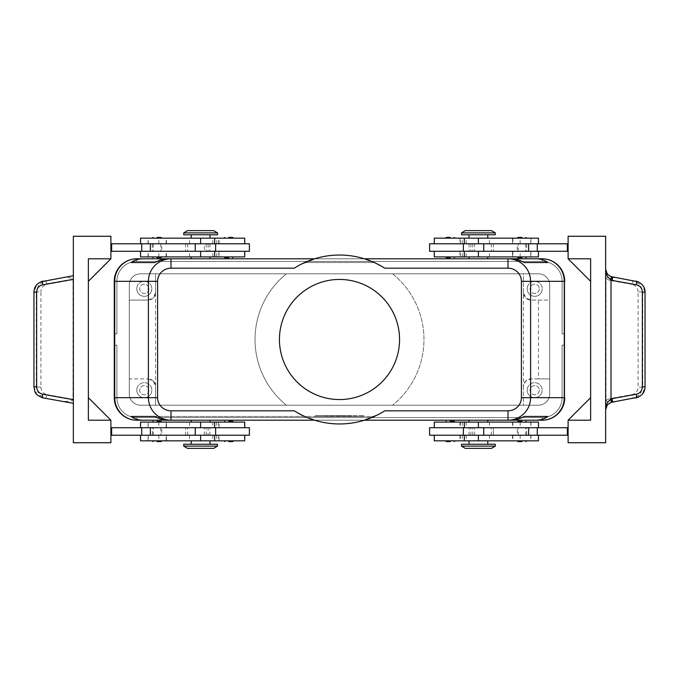 <?xml version="1.0" encoding="UTF-8"?>
<svg xmlns="http://www.w3.org/2000/svg" width="679" height="679" viewBox="0 0 679 679"><rect width="100%" height="100%" fill="white"/><g stroke="black" fill="none" stroke-linecap="round" stroke-linejoin="round"><path stroke-width="0.51" stroke-dasharray="3.4 2.55" d="M157.061 256.917L152.368 256.917L157.061 256.917M157.061 238.151L152.368 238.151L157.061 238.151M228.764 256.917L233.457 256.917L228.764 256.917M228.764 238.151L233.457 238.151L228.764 238.151M249.405 243.778L208.113 243.778L208.113 251.281L215.625 251.281L185.596 251.281L249.405 251.281M244.72 256.917L191.223 256.917L218.672 256.917L218.901 251.281L208.113 251.281M140.545 238.151L244.72 238.151M212.968 243.778L140.545 243.778L212.968 243.778M218.672 256.917L140.545 256.917M208.113 243.778L185.596 243.778L206.238 243.778L204.362 243.778L204.362 251.281L148.056 251.281L214.683 251.281L110.889 251.281L110.889 243.778L110.889 251.281M217.501 234.764L183.72 234.764M161.033 422.083L157.061 422.083L161.033 422.083M157.061 421.336L160.405 421.336M157.061 441.605L160.405 441.605M161.033 440.849L157.061 440.849L161.033 440.849M232.736 422.083L228.764 422.083L232.736 422.083M228.764 421.336L232.099 421.336M228.764 441.605L232.099 441.605M232.736 440.849L228.764 440.849L232.736 440.849M110.889 435.222L111.645 435.222L111.645 427.719L111.645 435.222L244.72 435.222L208.113 435.222L208.113 427.719L215.625 427.719L140.545 427.719L244.72 427.719L110.889 427.719L110.889 435.222L110.889 427.719M208.113 435.222L249.405 435.222M140.545 440.849L244.72 440.849M214.683 440.849L148.056 440.849L214.683 440.849M189.568 435.222L148.056 435.222L189.568 435.222L189.568 440.849M244.72 422.083L140.545 422.083M217.501 444.236L183.72 444.236M469.011 258.792L136.793 258.792A22.526 22.526 0 0 0 120.87 265.387A22.526 22.526 0 0 1 136.793 258.792A22.526 22.526 0 0 0 120.87 265.387A22.526 22.526 0 0 1 136.793 258.792A22.526 22.526 0 0 0 120.87 265.387A22.526 22.526 0 0 1 136.793 258.792A22.526 22.526 0 0 0 120.87 265.387A22.526 22.526 0 0 1 136.793 258.792A22.526 22.526 0 0 0 120.87 265.387A22.526 22.526 0 0 1 136.793 258.792A22.526 22.526 0 0 0 114.267 281.31A22.526 22.526 0 0 1 120.87 265.387A22.526 22.526 0 0 0 114.267 281.318L114.267 397.682A22.526 22.526 0 0 0 136.793 420.208A22.526 22.526 0 0 1 120.87 413.613A22.526 22.526 0 0 0 136.793 420.208L542.207 420.208A22.526 22.526 0 0 0 564.733 397.69L564.733 345.127L562.102 345.127L562.102 397.682A19.895 19.895 0 0 1 542.207 417.577A19.895 19.895 0 0 0 562.102 397.682A19.895 19.895 0 0 1 542.207 417.577A19.895 19.895 0 0 0 562.102 397.682A19.895 19.895 0 0 1 542.207 417.577A19.895 19.895 0 0 0 562.102 397.682A19.895 19.895 0 0 1 556.271 411.754A19.895 19.895 0 0 0 562.102 397.682A19.895 19.895 0 0 1 542.207 417.577L136.793 417.577A19.895 19.895 0 0 1 122.729 411.754A19.895 19.895 0 0 0 136.793 417.577L542.207 417.577A19.895 19.895 0 0 0 562.102 397.682L562.102 345.127L564.733 345.127L564.733 397.682A22.526 22.526 0 0 1 542.207 420.208A22.526 22.526 0 0 0 558.13 413.613A22.526 22.526 0 0 1 542.207 420.208A22.526 22.526 0 0 0 558.13 413.613A22.526 22.526 0 0 1 542.207 420.208A22.526 22.526 0 0 0 558.13 413.613A22.526 22.526 0 0 1 542.207 420.208A22.526 22.526 0 0 0 558.13 413.613A22.526 22.526 0 0 1 542.207 420.208A22.526 22.526 0 0 0 564.733 397.682A22.526 22.526 0 0 1 558.13 413.613A22.526 22.526 0 0 0 564.733 397.682A22.526 22.526 0 0 1 558.13 413.613A22.526 22.526 0 0 0 564.733 397.682A22.526 22.526 0 0 1 558.13 413.613A22.526 22.526 0 0 0 564.733 397.682A22.526 22.526 0 0 1 558.13 413.613A22.526 22.526 0 0 0 564.733 397.682L564.733 281.318A22.526 22.526 0 0 0 542.207 258.792A22.526 22.526 0 0 1 558.13 265.387A22.526 22.526 0 0 0 542.207 258.792A22.526 22.526 0 0 1 558.13 265.387A22.526 22.526 0 0 0 542.207 258.792A22.526 22.526 0 0 1 558.13 265.387A22.526 22.526 0 0 0 542.207 258.792A22.526 22.526 0 0 1 558.13 265.387A22.526 22.526 0 0 0 542.207 258.792A22.526 22.526 0 0 1 558.13 265.387A22.526 22.526 0 0 0 542.207 258.792L487.777 258.792M122.729 411.754A19.895 19.895 0 0 1 116.898 397.682L116.898 345.127L114.267 345.127L114.267 397.682A22.526 22.526 0 0 0 136.793 420.208A22.526 22.526 0 0 1 120.87 413.613A22.526 22.526 0 0 0 136.793 420.208A22.526 22.526 0 0 1 120.87 413.613A22.526 22.526 0 0 0 136.793 420.208A22.526 22.526 0 0 1 120.87 413.613A22.526 22.526 0 0 0 136.793 420.208A22.526 22.526 0 0 1 114.267 397.682A22.526 22.526 0 0 0 120.87 413.613A22.526 22.526 0 0 1 114.267 397.682A22.526 22.526 0 0 0 120.87 413.613A22.526 22.526 0 0 1 114.267 397.682A22.526 22.526 0 0 0 120.87 413.613A22.526 22.526 0 0 1 114.267 397.682A22.526 22.526 0 0 0 120.87 413.613A22.526 22.526 0 0 1 114.267 397.682A22.526 22.526 0 0 0 136.793 420.208L542.207 420.208A22.526 22.526 0 0 0 564.733 397.682L564.733 281.31A22.526 22.526 0 0 0 558.13 265.387A22.526 22.526 0 0 1 564.733 281.318A22.526 22.526 0 0 0 558.13 265.387A22.526 22.526 0 0 1 564.733 281.318A22.526 22.526 0 0 0 558.13 265.387A22.526 22.526 0 0 1 564.733 281.318A22.526 22.526 0 0 0 558.13 265.387A22.526 22.526 0 0 1 564.733 281.318A22.526 22.526 0 0 0 558.13 265.387A22.526 22.526 0 0 1 564.733 281.318A22.526 22.526 0 0 0 542.207 258.792L136.793 258.792A22.526 22.526 0 0 0 114.267 281.318A22.526 22.526 0 0 1 120.87 265.387A22.526 22.526 0 0 0 114.267 281.318A22.526 22.526 0 0 1 120.87 265.387A22.526 22.526 0 0 0 114.267 281.318A22.526 22.526 0 0 1 120.87 265.387A22.526 22.526 0 0 0 114.267 281.318A22.526 22.526 0 0 1 120.87 265.387A22.526 22.526 0 0 0 114.267 281.318L114.267 397.69L114.267 345.127L114.267 397.682L114.267 345.127L114.267 397.682L114.267 345.127L114.267 397.682L114.267 345.127L114.267 397.682L114.267 345.127L116.898 345.127L116.898 397.682A19.895 19.895 0 0 0 136.793 417.577A19.895 19.895 0 0 1 116.898 397.682L116.898 345.127L114.267 345.127L116.898 345.127L116.898 397.682A19.895 19.895 0 0 0 136.793 417.577L542.207 417.577L136.793 417.577A19.895 19.895 0 0 1 116.898 397.682L116.898 345.127L114.267 345.127L116.898 345.127L116.898 397.682A19.895 19.895 0 0 0 136.793 417.577L542.207 417.577L136.793 417.577A19.895 19.895 0 0 1 116.898 397.682L116.898 345.127L114.267 345.127L116.898 345.127L116.898 397.682A19.895 19.895 0 0 0 136.793 417.577L542.207 417.577L136.793 417.577A19.895 19.895 0 0 1 116.898 397.682L116.898 345.127L114.267 345.127L116.898 345.127L116.898 397.682A19.895 19.895 0 0 0 122.729 411.754M556.271 411.754A19.895 19.895 0 0 1 542.207 417.577L136.793 417.577L542.207 417.577A19.895 19.895 0 0 0 556.271 411.754M116.898 281.318A19.895 19.895 0 0 1 122.729 267.246A19.895 19.895 0 0 0 116.898 281.318A19.895 19.895 0 0 1 136.793 261.423A19.895 19.895 0 0 0 116.898 281.318A19.895 19.895 0 0 1 136.793 261.423A19.895 19.895 0 0 0 116.898 281.318A19.895 19.895 0 0 1 136.793 261.423A19.895 19.895 0 0 0 116.898 281.318A19.895 19.895 0 0 1 136.793 261.423A19.895 19.895 0 0 0 116.898 281.318L116.898 333.873L114.267 333.873L114.267 281.318L114.267 333.873L114.267 281.318L114.267 333.873L114.267 281.318L114.267 333.873L114.267 281.318L114.267 333.873L114.267 281.318L114.267 333.873L116.898 333.873L116.898 281.318L116.898 333.873L114.267 333.873L116.898 333.873L116.898 281.318L116.898 333.873L114.267 333.873L116.898 333.873L116.898 281.318L116.898 333.873L114.267 333.873L116.898 333.873L116.898 281.318L116.898 333.873L114.267 333.873L116.898 333.873L116.898 281.318L114.267 281.318L116.898 281.318M542.207 258.792L542.207 261.423A19.895 19.895 0 0 1 556.271 267.246A19.895 19.895 0 0 0 542.207 261.423A19.895 19.895 0 0 1 562.102 281.318A19.895 19.895 0 0 0 542.207 261.423A19.895 19.895 0 0 1 562.102 281.318A19.895 19.895 0 0 0 542.207 261.423A19.895 19.895 0 0 1 562.102 281.318A19.895 19.895 0 0 0 542.207 261.423A19.895 19.895 0 0 1 562.102 281.318A19.895 19.895 0 0 0 542.207 261.423L136.793 261.423A19.895 19.895 0 0 0 122.729 267.246A19.895 19.895 0 0 1 136.793 261.423L542.207 261.423L136.793 261.423L542.207 261.423L136.793 261.423L542.207 261.423L136.793 261.423L542.207 261.423L136.793 261.423L542.207 261.423L542.207 258.792L136.793 258.792L542.207 258.792L136.793 258.792L542.207 258.792L136.793 258.792L542.207 258.792L136.793 258.792L542.207 258.792L542.207 261.423L542.207 258.792L136.793 258.792L136.793 261.423L136.793 258.792M562.102 281.318A19.895 19.895 0 0 0 556.271 267.246A19.895 19.895 0 0 1 562.102 281.318L562.102 333.873L562.102 281.318L562.102 333.873L564.733 333.873L562.102 333.873L562.102 281.318L562.102 333.873L564.733 333.873L564.733 281.318L564.733 333.873L562.102 333.873L562.102 281.318L562.102 333.873L564.733 333.873L564.733 281.318L564.733 333.873L562.102 333.873L562.102 281.318L562.102 333.873L564.733 333.873L564.733 281.318L564.733 333.873L562.102 333.873L562.102 281.318L564.733 281.318L564.733 333.873L564.733 281.318L564.733 333.873L564.733 281.318L562.102 281.318M461.499 446.111L495.28 446.111M465.251 448.361L491.528 448.361M461.499 444.236L495.28 444.236M434.28 422.083L538.455 422.083M217.501 446.111L183.72 446.111M213.749 448.361L187.472 448.361M461.499 232.889L495.28 232.889M465.251 230.639L491.528 230.639M461.499 234.764L495.28 234.764M434.28 256.917L538.455 256.917M217.501 232.889L183.72 232.889M213.749 230.639L187.472 230.639M538.455 378.916L530.944 378.916L525.639 381.114A7.511 7.511 0 0 0 523.441 386.419L523.441 273.807L538.455 273.807A11.263 11.263 0 0 1 549.718 285.07L549.718 393.93A11.263 11.263 0 0 1 538.455 405.193L140.545 405.193A11.263 11.263 0 0 1 129.282 393.93L129.282 285.07A11.263 11.263 0 0 1 140.545 273.807L538.455 273.807A11.263 11.263 0 0 1 549.71 285.07L549.71 393.93A11.263 11.263 0 0 1 538.447 405.185L140.553 405.185A11.263 11.263 0 0 1 129.29 393.93L129.29 285.07A11.263 11.263 0 0 1 140.553 273.815L538.447 273.815L140.553 273.815A11.263 11.263 0 0 0 129.29 285.07L129.29 393.93A11.263 11.263 0 0 0 140.553 405.185L538.447 405.185A11.263 11.263 0 0 0 549.71 393.93L549.71 285.07A11.263 11.263 0 0 0 538.447 273.815A11.263 11.263 0 0 1 549.718 285.07L549.718 300.084L530.944 300.084A7.511 7.511 0 0 1 525.639 297.886L530.944 300.084L549.718 300.084L549.718 393.93A11.263 11.263 0 0 1 538.455 405.193L523.441 405.193L523.441 386.419L525.639 381.114A7.511 7.511 0 0 1 530.944 378.916L549.718 378.916L538.455 378.916L538.455 300.084M153.361 381.114A7.511 7.511 0 0 0 148.056 378.916L153.361 381.114L155.559 386.419L155.559 405.193L140.545 405.193A11.263 11.263 0 0 1 129.282 393.93L129.282 378.916L148.056 378.916L129.282 378.916L129.282 285.07A11.263 11.263 0 0 1 140.545 273.807L155.559 273.807L155.559 386.419A7.511 7.511 0 0 0 153.361 381.114M148.056 300.084L153.361 297.886A7.511 7.511 0 0 0 155.559 292.581L153.361 297.886A7.511 7.511 0 0 1 148.056 300.084L129.282 300.084L148.056 300.084M539.313 390.179A4.617 4.617 0 0 1 534.696 394.796A4.617 4.617 0 0 1 530.087 390.179A4.617 4.617 0 0 1 534.696 385.562A4.617 4.617 0 0 1 539.313 390.179A4.617 4.617 0 0 1 534.696 394.796A4.617 4.617 0 0 1 530.087 390.179A4.617 4.617 0 0 1 534.696 385.562A4.617 4.617 0 0 1 539.313 390.179M527.193 390.179A7.511 7.511 0 0 0 534.696 397.682A7.511 7.511 0 0 0 542.207 390.179A7.511 7.511 0 0 1 534.696 397.682A7.511 7.511 0 0 1 527.193 390.179A7.511 7.511 0 0 1 534.696 382.667A7.511 7.511 0 0 1 542.207 390.179A7.511 7.511 0 0 0 534.696 382.667A7.511 7.511 0 0 0 527.193 390.179M148.913 288.821A4.617 4.617 0 0 1 144.304 293.438A4.617 4.617 0 0 1 139.687 288.821A4.617 4.617 0 0 1 144.304 284.204A4.617 4.617 0 0 1 148.913 288.821A4.617 4.617 0 0 1 144.304 293.438A4.617 4.617 0 0 1 139.687 288.821A4.617 4.617 0 0 1 144.304 284.204A4.617 4.617 0 0 1 148.913 288.821M136.793 288.821A7.511 7.511 0 0 0 144.304 296.333A7.511 7.511 0 0 0 151.807 288.821A7.511 7.511 0 0 1 144.304 296.333A7.511 7.511 0 0 1 136.793 288.821A7.511 7.511 0 0 1 144.304 281.318A7.511 7.511 0 0 1 151.807 288.821A7.511 7.511 0 0 0 144.304 281.318A7.511 7.511 0 0 0 136.793 288.821M539.313 288.821A4.617 4.617 0 0 1 534.696 293.438A4.617 4.617 0 0 1 530.087 288.821A4.617 4.617 0 0 1 534.696 284.204A4.617 4.617 0 0 1 539.313 288.821A4.617 4.617 0 0 1 534.696 293.438A4.617 4.617 0 0 1 530.087 288.821A4.617 4.617 0 0 1 534.696 284.204A4.617 4.617 0 0 1 539.313 288.821M527.193 288.821A7.511 7.511 0 0 0 534.696 296.333A7.511 7.511 0 0 0 542.207 288.821A7.511 7.511 0 0 1 534.696 296.333A7.511 7.511 0 0 1 527.193 288.821A7.511 7.511 0 0 1 534.696 281.318A7.511 7.511 0 0 1 542.207 288.821A7.511 7.511 0 0 0 534.696 281.318A7.511 7.511 0 0 0 527.193 288.821M148.913 390.179A4.617 4.617 0 0 1 144.304 394.796A4.617 4.617 0 0 1 139.687 390.179A4.617 4.617 0 0 1 144.304 385.562A4.617 4.617 0 0 1 148.913 390.179A4.617 4.617 0 0 1 144.304 394.796A4.617 4.617 0 0 1 139.687 390.179A4.617 4.617 0 0 1 144.304 385.562A4.617 4.617 0 0 1 148.913 390.179M136.793 390.179A7.511 7.511 0 0 0 144.304 397.682A7.511 7.511 0 0 0 151.807 390.179A7.511 7.511 0 0 1 144.304 397.682A7.511 7.511 0 0 1 136.793 390.179A7.511 7.511 0 0 1 144.304 382.667A7.511 7.511 0 0 1 151.807 390.179A7.511 7.511 0 0 0 144.304 382.667A7.511 7.511 0 0 0 136.793 390.179M538.455 440.849L434.28 440.849M429.595 435.222L493.404 435.222L493.404 427.719L568.111 427.719L568.111 435.222L568.111 427.719M434.45 427.719L466.193 427.719L434.45 427.719L434.45 422.083M467.356 435.222L530.944 435.222L467.356 435.222M470.886 435.222L470.886 427.719L493.404 427.719L493.404 435.222L434.28 435.222L568.111 435.222M429.595 427.719L470.886 427.719M450.236 440.849L454.93 440.849L450.236 440.849M450.236 422.083L454.93 422.083L450.236 422.083M521.939 440.849L517.245 440.849L521.939 440.849M521.939 422.083L517.245 422.083L521.939 422.083M538.455 238.151L434.28 238.151M467.356 251.281L530.944 251.281L467.356 251.281M429.595 243.778L538.455 243.778L474.638 243.778L474.638 251.281L568.111 251.281L568.111 243.778L568.111 251.281M470.886 243.778L470.886 251.281L463.375 251.281L493.404 251.281L474.638 251.281M450.236 237.395L446.901 237.395M446.264 238.151L450.236 238.151L446.264 238.151M446.264 256.917L450.236 256.917L446.264 256.917M450.236 257.664L446.901 257.664M521.939 237.395L518.595 237.395M517.967 238.151L521.939 238.151L517.967 238.151M517.967 256.917L521.939 256.917L517.967 256.917M521.939 257.664L518.595 257.664M605.643 269.393A7.511 7.511 0 0 0 611.838 276.786L619.859 278.212A13.393 3.751 -169.9 0 0 610.99 277.584C607.968 277.304 606.305 277.728 605.999 278.865L605.999 400.135C606.364 401.281 608.028 401.705 610.99 401.416A13.393 3.751 169.9 0 0 619.859 400.788L611.838 402.214A7.511 7.511 0 0 0 605.643 409.607L605.643 442.733L568.111 442.733L568.111 420.208L590.628 420.208L590.628 258.792L568.111 258.792L568.111 236.267L605.643 236.267L605.643 409.607M42.989 281.089L73.357 275.682L73.357 403.318L45.154 398.301L38.754 394.465L36.242 387.2L36.242 291.8L40.91 291.8L40.91 387.2L34.103 386.818L36.615 394.083L42.276 397.758M40.91 387.2C41.19 391.18 43.184 393.65 46.893 394.609A3.751 1.052 -79.9 0 1 46.13 397.291A3.751 1.052 -79.9 0 1 45.17 398.301L43.006 397.919M619.859 278.212L633.846 280.699L640.246 284.535L642.758 291.8L642.758 387.2L638.09 387.2L638.09 291.8L645.05 292.182M638.09 291.8C637.81 287.82 635.816 285.35 632.107 284.391A3.751 1.052 100.1 0 1 632.87 281.709A3.751 1.052 100.1 0 1 633.83 280.699L636.011 281.089M645.05 386.818L644.897 292.182L642.385 284.917L638.583 281.912M638.583 397.088L642.385 394.083L644.897 386.818L642.758 387.2L640.246 394.465L633.846 398.301L619.859 400.788M636.011 397.911L633.83 398.301A3.751 1.052 79.9 0 1 632.87 397.291A3.751 1.052 79.9 0 1 632.107 394.609C635.816 393.65 637.81 391.18 638.09 387.2M632.107 284.391L610.115 280.478A3.751 1.052 100.1 0 1 610.888 277.804A3.751 1.052 100.1 0 1 610.99 277.584M610.99 401.416A3.751 1.052 79.9 0 1 610.888 401.196A3.751 1.052 79.9 0 1 610.115 398.522L632.107 394.609M40.417 281.912L36.615 284.917L34.103 292.182L33.95 386.818M33.95 292.182L36.242 291.8L38.754 284.535L45.17 280.699A3.751 1.052 -100.1 0 1 46.13 281.709A3.751 1.052 -100.1 0 1 46.893 284.391C43.184 285.35 41.19 287.82 40.91 291.8M59.141 400.788A13.393 3.751 10.1 0 0 68.902 401.34A13.393 3.751 10.1 0 0 73.001 399.252L73.001 279.748A13.393 3.751 -10.1 0 0 68.902 277.66A13.393 3.751 -10.1 0 0 59.141 278.212M155.559 292.581L155.559 273.807L286.411 273.807A84.459 84.459 0 0 0 286.411 405.193L392.589 405.193A84.459 84.459 0 0 0 392.589 273.807L286.411 273.807A84.459 84.459 0 0 0 286.411 405.193L155.559 405.193L155.559 386.419M523.441 386.419L523.441 405.193L392.589 405.193A84.459 84.459 0 0 0 392.589 273.807L523.441 273.807L523.441 292.581L525.639 297.886A7.511 7.511 0 0 1 523.441 292.581M279.442 339.5A60.058 60.058 0 0 0 339.5 399.558A60.058 60.058 0 0 0 399.558 339.5A60.058 60.058 0 0 0 339.5 279.442A60.058 60.058 0 0 0 279.442 339.5M487.777 420.208L469.011 420.208M364.385 420.208L314.615 420.208M209.989 420.208L191.223 420.208M191.223 258.792L209.989 258.792M314.615 258.792L364.385 258.792M136.793 420.208L542.207 420.208L136.793 420.208L542.207 420.208L136.793 420.208L542.207 420.208L136.793 420.208L542.207 420.208L136.793 420.208L136.793 417.577L136.793 420.208L136.793 417.577L136.793 420.208L136.793 417.577L136.793 420.208L136.793 417.577L136.793 420.208L136.793 417.577L136.793 420.208L542.207 420.208L542.207 417.577L542.207 420.208M510.684 420.208L364.402 420.208L374.316 416.456L304.684 416.456A84.459 84.459 0 0 0 374.316 416.456L154.846 416.456L304.684 416.456L314.598 420.208L168.316 420.208M384.738 410.82L377.168 415.098M307.001 417.458L294.262 410.82M168.316 258.792L314.598 258.792L304.684 262.544L374.316 262.544L364.402 258.792L510.684 258.792M294.262 268.18L301.832 263.902M371.999 261.542L384.738 268.18M374.316 262.544A84.459 84.459 0 0 0 304.684 262.544L374.316 262.544M110.889 258.792L88.372 258.792L110.889 258.792L88.372 258.792L88.372 281.318L88.372 258.792L88.372 281.318L110.889 258.792L88.372 258.792L88.372 281.318L88.372 258.792L110.889 258.792L88.372 281.318L110.889 258.792L110.889 236.267L73.357 236.267L73.357 275.682M110.889 420.208L88.372 420.208L110.889 420.208L88.372 420.208L110.889 420.208L88.372 397.682L88.372 420.208L110.889 420.208L88.372 397.682L88.372 420.208L88.372 397.682L88.372 420.208L88.372 397.682L110.889 420.208L110.889 442.733L73.357 442.733L73.357 403.318M204.362 243.778L111.645 243.778L111.645 251.281L111.645 243.778L110.889 243.778M590.628 281.318L568.111 258.792L590.628 258.792L590.628 281.318L590.628 258.792L568.111 258.792L590.628 281.318L590.628 258.792L590.628 281.318L568.111 258.792L590.628 258.792L568.111 258.792M590.628 420.208L590.628 397.682L590.628 420.208L590.628 397.682L590.628 420.208L568.111 420.208L590.628 397.682L568.111 420.208L590.628 420.208M590.628 397.682L568.111 420.208M474.638 243.778L568.111 243.778M567.355 243.778L567.355 251.281M567.355 435.222L567.355 427.719M521.939 256.917L526.632 256.917L521.939 256.917M521.939 238.151L526.632 238.151L521.939 238.151M450.236 256.917L454.93 256.917L450.236 256.917M450.236 238.151L454.93 238.151L450.236 238.151M493.404 243.778L493.404 251.281L493.404 243.778M472.762 243.778L472.762 251.281M429.595 251.281L470.886 251.281M478.389 238.151L469.011 238.151L478.389 238.151L478.389 243.778L478.389 238.151M469.011 256.917L478.389 256.917L469.011 256.917M521.939 421.336L518.595 421.336M450.236 441.605L446.901 441.605M472.762 435.222L472.762 427.719M474.638 435.222L474.638 427.719M478.389 440.849L487.777 440.849L478.389 440.849L478.389 435.222L478.389 440.849M478.389 422.083L487.777 422.083L478.389 422.083L478.389 427.719L478.389 422.083M200.611 234.764L191.223 234.764L200.611 234.764M200.611 444.236L209.989 444.236L200.611 444.236M507.994 258.792L171.006 258.792L507.994 258.792M564.733 345.127L564.733 397.682L564.733 345.127L564.733 397.682L564.733 345.127L564.733 397.682L564.733 345.127L564.733 397.682L564.733 345.127L562.102 345.127L564.733 345.127L562.102 345.127L562.102 397.682L562.102 345.127L564.733 345.127L562.102 345.127L562.102 397.682L562.102 345.127L564.733 345.127L562.102 345.127L562.102 397.682L562.102 345.127L564.733 345.127M564.733 333.873L562.102 333.873L564.733 333.873M171.006 420.208L507.994 420.208L171.006 420.208M562.102 345.127L562.102 397.682L562.102 345.127M350.763 415.701L347.945 415.701L350.763 415.701L350.763 416.456L351.697 416.456L347.945 416.456L347.945 415.701L350.296 415.701L347.945 415.701L347.945 416.456L351.697 416.456L346.069 416.456L346.069 415.701L351.697 415.701L346.069 415.701L346.069 416.456L351.697 416.456L347.945 416.456L350.763 416.456L350.763 415.701M347.945 416.456L347.945 415.701L347.945 416.456M329.179 416.456L329.179 415.701L327.303 415.701L329.179 415.701L329.179 416.456L327.303 416.456L327.303 415.701L327.303 416.456L329.179 416.456M316.974 416.456L363.902 416.456L316.974 415.701L363.902 415.701L315.098 415.701L344.194 415.701L334.806 415.701L339.5 415.701L339.5 416.456L316.974 416.456L316.974 415.701M362.026 416.456L362.026 415.701M363.902 416.456L363.902 415.701M315.098 416.456L339.5 416.456L339.5 415.701L339.5 416.456L315.098 416.456L315.098 415.701M332.931 416.456L340.442 416.456L331.055 416.456L331.055 415.701L340.442 415.701L331.055 415.701L331.055 416.456L332.931 416.456L332.931 415.701L332.931 416.456M344.194 416.456L344.194 415.701L344.194 416.456L342.318 416.456L342.318 415.701L342.318 416.456L339.5 416.456L339.5 415.701L339.5 416.456L336.682 416.456L336.682 415.701L336.682 416.456L334.806 416.456L334.806 415.701L334.806 416.456L344.194 416.456M157.061 422.083L152.368 422.083L157.061 422.083M228.764 422.083L224.07 422.083L228.764 422.083M157.061 440.849L152.368 440.849L157.061 440.849M228.764 440.849L224.07 440.849L228.764 440.849M249.405 427.719L208.113 427.719M111.645 435.222L111.645 427.719M204.362 435.222L204.362 427.719M206.238 435.222L206.238 427.719M185.596 435.222L185.596 427.719L185.596 435.222M204.362 251.281L218.672 251.281M111.645 243.778L111.645 251.281M206.238 243.778L206.238 251.281M185.596 243.778L185.596 251.281L185.596 243.778M228.764 237.395L232.099 237.395M157.061 237.395L160.405 237.395M157.061 257.664L160.405 257.664M152.368 243.778L161.755 243.778L161.755 251.281L152.368 251.281L152.368 243.778L161.755 243.778M160.813 243.778L153.31 243.778L160.813 243.778M160.813 251.281L153.31 251.281L160.813 251.281M152.368 251.281L161.755 251.281M526.632 243.778L517.245 243.778L517.245 251.281L526.632 251.281L526.632 243.778L517.245 243.778M518.756 243.778L525.69 243.778L518.756 243.778M525.113 251.281L518.187 251.281L525.113 251.281M526.632 251.281L517.245 251.281M152.368 435.222L161.755 435.222L161.755 427.719L152.368 427.719L152.368 435.222L161.755 435.222M160.244 435.222L153.31 435.222L160.244 435.222M153.887 427.719L160.813 427.719L153.887 427.719M152.368 427.719L161.755 427.719M526.632 435.222L517.245 435.222L517.245 427.719L526.632 427.719L526.632 435.222L517.245 435.222M518.187 435.222L525.69 435.222L518.187 435.222M518.187 427.719L525.69 427.719L518.187 427.719M526.632 427.719L517.245 427.719M216.72 243.778L216.72 238.151M244.55 256.917L244.55 251.281M189.568 256.917L189.568 251.281M244.55 435.222L244.55 440.849M216.72 422.083L216.72 427.719M562.102 397.682L564.733 397.682L562.102 397.682M114.267 397.682L116.898 397.682L114.267 397.682M489.432 422.083L489.432 427.719M462.28 435.222L462.28 440.849M462.28 256.917L462.28 251.281M489.432 243.778L489.432 238.151M434.45 243.778L434.45 238.151M46.893 394.609L73.001 399.252M73.001 279.748L46.893 284.391M605.999 400.135L610.115 398.522M610.115 280.478L605.999 278.865M469.062 243.778L469.062 251.281M491.273 243.778L491.273 251.281M484.025 243.778L484.025 251.281M462.28 243.778L462.28 238.151M460.328 243.778L460.328 238.151M530.766 243.778L530.766 238.151M520.165 243.778L520.165 238.151M512.687 243.778L512.687 238.151M478.389 256.917L478.389 251.281L478.389 256.917M434.45 256.917L434.45 251.281M460.328 256.917L460.328 251.281M530.766 256.917L530.766 251.281M520.165 256.917L520.165 251.281M512.687 256.917L512.687 251.281M489.432 256.917L489.432 251.281M491.273 435.222L491.273 427.719M469.062 435.222L469.062 427.719M484.025 435.222L484.025 427.719M434.45 435.222L434.45 440.849M460.328 435.222L460.328 440.849M530.766 435.222L530.766 440.849M520.165 435.222L520.165 440.849M512.687 435.222L512.687 440.849M489.432 435.222L489.432 440.849M462.28 422.083L462.28 427.719M460.328 422.083L460.328 427.719M530.766 422.083L530.766 427.719M520.165 422.083L520.165 427.719M512.687 422.083L512.687 427.719M350.296 416.456L350.296 415.701L350.296 416.456M351.23 416.456L351.23 415.701L351.23 416.456M347.478 416.456L347.478 415.701L347.478 416.456M339.967 416.456L339.967 415.701M339.033 416.456L339.033 415.701M331.522 416.456L331.522 415.701M342.505 416.456L342.505 415.701M336.495 416.456L336.495 415.701M200.611 422.083L200.611 427.719L200.611 422.083M189.568 422.083L189.568 427.719M166.313 422.083L166.313 427.719M158.835 422.083L158.835 427.719M148.234 422.083L148.234 427.719M218.672 422.083L218.672 427.719M244.55 422.083L244.55 427.719M200.611 435.222L200.611 440.849L200.611 435.222M166.313 435.222L166.313 440.849M158.835 435.222L158.835 440.849M148.234 435.222L148.234 440.849M218.672 435.222L218.672 440.849M216.72 435.222L216.72 440.849M209.938 435.222L209.938 427.719M194.975 435.222L194.975 427.719M187.727 435.222L187.727 427.719M200.611 256.917L200.611 251.281L200.611 256.917M166.313 256.917L166.313 251.281M158.835 256.917L158.835 251.281M148.234 256.917L148.234 251.281M216.72 256.917L216.72 251.281M200.611 243.778L200.611 238.151L200.611 243.778M189.568 243.778L189.568 238.151M166.313 243.778L166.313 238.151M158.835 243.778L158.835 238.151M148.234 243.778L148.234 238.151M218.672 243.778L218.672 238.151M244.55 243.778L244.55 238.151M209.938 243.778L209.938 251.281M194.975 243.778L194.975 251.281M187.727 243.778L187.727 251.281M212.807 243.778L212.807 238.151M212.807 422.083L212.807 427.719M466.193 435.222L466.193 440.849M466.193 256.917L466.193 251.281M466.193 243.778L466.193 238.151M459.972 238.151L459.972 243.778M530.944 238.151L530.944 243.778M512.552 238.151L512.552 243.778M512.866 238.151L512.866 243.778M459.972 251.281L459.972 256.917M530.944 251.281L530.944 256.917M512.552 251.281L512.552 256.917M512.866 251.281L512.866 256.917M459.972 435.222L459.972 440.849M530.944 435.222L530.944 440.849M512.552 435.222L512.552 440.849M512.866 435.222L512.866 440.849M466.193 422.083L466.193 427.719M459.972 422.083L459.972 427.719M530.944 422.083L530.944 427.719M512.552 422.083L512.552 427.719M512.866 422.083L512.866 427.719M351.697 416.456L351.697 415.701M340.442 416.456L340.442 415.701M166.134 427.719L166.134 422.083M166.448 427.719L166.448 422.083M148.056 427.719L148.056 422.083M219.028 427.719L219.028 422.083M166.134 440.849L166.134 435.222M166.448 440.849L166.448 435.222M148.056 440.849L148.056 435.222M219.028 440.849L219.028 435.222M212.807 435.222L212.807 440.849M166.134 256.917L166.134 251.281M166.448 256.917L166.448 251.281M148.056 256.917L148.056 251.281M219.028 256.917L219.028 251.281M212.807 256.917L212.807 251.281M166.134 243.778L166.134 238.151M166.448 243.778L166.448 238.151M148.056 243.778L148.056 238.151M219.028 243.778L219.028 238.151M160.821 243.778L160.821 251.281M153.31 243.778L153.31 251.281M525.69 243.778L525.69 251.281M518.179 251.281L518.179 243.778M153.31 435.222L153.31 427.719M160.821 427.719L160.821 435.222M518.179 435.222L518.179 427.719M525.69 435.222L525.69 427.719"/><path stroke-width="1.02" d="M157.061 257.664L160.405 257.664M157.061 237.395L160.405 237.395M228.764 257.664L224.817 257.664L228.764 257.664M228.764 237.395L232.099 237.395M249.405 251.281L249.405 243.778L215.625 243.778L215.625 251.281L249.405 251.281M244.72 243.778L244.72 238.151L140.545 238.151L140.545 243.778M140.545 251.281L140.545 256.917L244.72 256.917L244.72 251.281M160.405 421.336L157.061 421.336M160.405 441.605L157.061 441.605M232.099 421.336L228.764 421.336M232.099 441.605L228.764 441.605M215.625 435.222L249.405 435.222L249.405 427.719L215.625 427.719L215.625 435.222L195.255 435.222L195.255 427.719L215.625 427.719M244.72 435.222L244.72 440.849L140.545 440.849L140.545 435.222M140.545 427.719L140.545 422.083L244.72 422.083L244.72 427.719M301.832 263.902L314.598 258.792L171.006 258.792C164.802 258.894 159.472 261.092 155.016 265.387C150.704 269.826 148.497 275.139 148.395 281.318L148.395 397.682C148.497 403.861 150.704 409.174 155.016 413.613C159.472 417.908 164.802 420.106 171.006 420.208L171.006 410.82A13.41 13.139 180 0 1 157.596 397.682L114.267 397.682L114.267 281.31A22.526 22.526 0 0 1 136.793 258.792L191.223 258.792L191.223 256.917M171.006 261.542L171.006 258.792L168.316 258.792C163.698 258.826 159.209 260.074 154.846 262.544L131.072 262.544C134.425 260.074 138.406 258.826 143.014 258.792L136.793 258.792A22.526 22.067 90 0 0 121.193 265.387A22.526 22.067 90 0 0 114.726 281.318L157.596 281.318A13.41 13.139 180 0 1 171.006 268.18L171.006 261.542M377.168 415.098L364.402 420.208L507.994 420.208C514.198 420.106 519.528 417.908 523.984 413.613C528.296 409.174 530.503 403.861 530.605 397.682L521.404 397.682A13.41 13.139 0 0 1 507.994 410.82L507.994 420.208L510.684 420.208C515.302 420.174 519.791 418.926 524.154 416.456L547.928 416.456C544.575 418.926 540.594 420.174 535.986 420.208L487.777 420.208L487.777 422.083M521.404 281.318L564.274 281.318L564.274 397.682L564.733 397.682A22.526 22.526 0 0 1 558.13 413.613A22.526 22.526 0 0 0 564.733 397.682L564.733 397.69A22.526 22.526 0 0 1 542.207 420.208A22.526 22.067 -90 0 0 557.807 413.613A22.526 22.067 -90 0 0 564.274 397.682L530.605 397.682L530.605 281.318C530.503 275.139 528.296 269.826 523.984 265.387C519.528 261.092 514.198 258.894 507.994 258.792L507.994 268.18A13.41 13.139 0 0 1 521.404 281.318L521.404 397.682M487.777 256.917L487.777 258.792L535.986 258.792C540.594 258.826 544.575 260.074 547.928 262.544L524.154 262.544C519.791 260.074 515.302 258.826 510.684 258.792L364.402 258.792L371.999 261.542M191.223 422.083L191.223 420.208L143.014 420.208C138.406 420.174 134.425 418.926 131.072 416.456L154.846 416.456C159.209 418.926 163.698 420.174 168.316 420.208L314.598 420.208L307.001 417.458M478.389 446.111L461.499 446.111L465.251 448.361L491.528 448.361L495.28 446.111L478.389 446.111M495.28 446.111L495.28 444.236L461.499 444.236L461.499 446.111M183.72 446.111L217.501 446.111L217.501 444.236L183.72 444.236L183.72 446.111L187.472 448.361L213.749 448.361L217.501 446.111M495.28 232.889L461.499 232.889L461.499 234.764L495.28 234.764L495.28 232.889L491.528 230.639L465.251 230.639L461.499 232.889M200.611 232.889L217.501 232.889L213.749 230.639L187.472 230.639L183.72 232.889L200.611 232.889M183.72 232.889L183.72 234.764L217.501 234.764L217.501 232.889M538.455 427.719L538.455 422.083L434.28 422.083L434.28 427.719M434.28 435.222L434.28 440.849L538.455 440.849L538.455 435.222M429.595 427.719L429.595 435.222L463.375 435.222L463.375 427.719L429.595 427.719M450.236 441.605L446.901 441.605M450.236 421.336L454.183 421.336L450.236 421.336M521.939 441.605L517.992 441.605L521.939 441.605M521.939 421.336L518.595 421.336M538.455 251.281L538.455 256.917L434.28 256.917L434.28 251.281M434.28 243.778L434.28 238.151L538.455 238.151L538.455 243.778M463.375 243.778L429.595 243.778L429.595 251.281L463.375 251.281L463.375 243.778L483.745 243.778L483.745 251.281L463.375 251.281M446.901 237.395L450.236 237.395M446.901 257.664L450.236 257.664M518.595 237.395L521.939 237.395M518.595 257.664L521.939 257.664M638.583 281.912L611.015 276.591L607.399 274.214L605.643 269.393L607.136 276.132L611.015 280.189L636.376 284.773C640.085 285.732 642.079 288.202 642.359 292.182L642.359 386.818L645.05 386.818L645.05 292.182L642.359 292.182M42.276 397.758L73.357 403.318M642.359 386.818C642.079 390.798 640.085 393.268 636.376 394.227L611.015 398.811L607.136 402.868L605.643 409.607L607.399 404.786L611.015 402.409L638.583 397.088M611.838 276.786A3.751 1.052 100.1 0 1 612.373 277.932A3.751 1.052 100.1 0 1 612.254 280.478M612.254 398.522A3.751 1.052 79.9 0 1 612.373 401.068A3.751 1.052 79.9 0 1 611.838 402.214M73.357 275.682L40.417 281.912M399.558 339.5A60.058 60.058 0 0 1 339.5 399.558A60.058 60.058 0 0 1 279.442 339.5A60.058 60.058 0 0 1 339.5 279.442A60.058 60.058 0 0 1 399.558 339.5M542.207 258.792A22.526 22.526 0 0 1 558.13 265.387A22.526 22.526 0 0 0 542.207 258.792A22.526 22.526 0 0 1 564.733 281.31A22.526 22.526 0 0 0 558.13 265.387A22.526 22.526 0 0 1 564.733 281.318L564.274 281.318A22.526 22.067 -90 0 0 557.807 265.387A22.526 22.067 -90 0 0 542.207 258.792L535.986 258.792M469.011 422.083L469.011 420.208L364.385 420.208M314.615 420.208L209.989 420.208L209.989 422.083M136.793 258.792A22.526 22.526 0 0 0 114.267 281.318L114.726 281.318L114.726 397.682A22.526 22.067 90 0 0 121.193 413.613A22.526 22.067 90 0 0 136.793 420.208A22.526 22.526 0 0 1 114.267 397.69L114.267 281.318A22.526 22.526 0 0 1 136.793 258.792L143.014 258.792M209.989 256.917L209.989 258.792L314.615 258.792M364.385 258.792L469.011 258.792L469.011 256.917M507.994 410.82L384.738 410.82A84.459 84.459 0 0 1 294.262 410.82L171.006 410.82M171.006 268.18L294.262 268.18A84.459 84.459 0 0 1 384.738 268.18L507.994 268.18M34.408 386.818L33.95 386.818C35.223 391.876 33.712 394.338 43.032 397.919A3.751 1.052 -79.9 0 1 42.505 396.782A3.751 1.052 -79.9 0 1 42.624 394.227C38.915 393.268 36.921 390.798 36.641 386.818L34.408 386.818M36.641 386.818L36.641 292.182L33.95 292.182L33.95 386.818M611.015 276.591A3.751 1.027 106.5 0 1 611.015 280.189L611.015 398.811A3.751 1.027 73.5 0 1 611.015 402.409M568.111 258.792L590.628 258.792L590.628 420.208L568.111 420.208L568.111 442.733L605.643 442.733L605.643 236.267L568.111 236.267L568.111 258.792L590.628 281.318M110.889 420.208L110.889 442.733L73.357 442.733L73.357 236.267L110.889 236.267L110.889 258.792L88.372 281.318L88.372 397.682L110.889 420.208L88.372 420.208L88.372 258.792L110.889 258.792M110.889 435.222L195.255 435.222M110.889 427.719L195.255 427.719M110.889 251.281L215.625 251.281M110.889 243.778L215.625 243.778M568.111 420.208L590.628 397.682M568.111 243.778L483.745 243.778M568.111 435.222L463.375 435.222M568.111 427.719L463.375 427.719M568.111 251.281L483.745 251.281M567.355 243.778L567.355 251.281M567.355 435.222L567.355 427.719M136.793 420.208A22.526 22.526 0 0 1 120.87 413.613A22.526 22.526 0 0 0 136.793 420.208L143.014 420.208M535.986 420.208L542.207 420.208A22.526 22.526 0 0 0 558.13 413.613A22.526 22.526 0 0 1 542.207 420.208M131.072 416.456L154.846 416.456M524.154 416.456L547.928 416.456M131.072 262.544L154.846 262.544M524.154 262.544L547.928 262.544M120.87 413.613A22.526 22.526 0 0 1 114.267 397.682A22.526 22.526 0 0 0 120.87 413.613M111.645 435.222L111.645 427.719M111.645 243.778L111.645 251.281M200.611 243.778L200.611 238.151M200.611 422.083L200.611 427.719M157.596 397.682L157.596 281.318M478.389 435.222L478.389 440.849M478.389 256.917L478.389 251.281M645.05 292.182C644.991 286.742 641.969 283.041 635.96 281.081A3.751 1.052 100.1 0 1 636.495 282.218A3.751 1.052 100.1 0 1 636.376 284.773M636.376 394.227A3.751 1.052 79.9 0 1 636.495 396.782A3.751 1.052 79.9 0 1 635.968 397.928C641.969 395.959 644.991 392.258 645.05 386.818M36.641 292.182C36.921 288.202 38.915 285.732 42.624 284.773A3.751 1.052 -100.1 0 1 42.505 282.218A3.751 1.052 -100.1 0 1 43.032 281.072C37.031 283.041 34.009 286.742 33.95 292.182M73.357 399.693L42.624 394.227M42.624 284.773L73.357 279.307M537.284 243.778L537.284 251.281M528.635 243.778L528.635 251.281M478.389 243.778L478.389 238.151M537.284 435.222L537.284 427.719M528.635 435.222L528.635 427.719M483.745 435.222L483.745 427.719M478.389 422.083L478.389 427.719M200.611 435.222L200.611 440.849M150.365 435.222L150.365 427.719M141.716 435.222L141.716 427.719M200.611 256.917L200.611 251.281M195.255 243.778L195.255 251.281M150.365 243.778L150.365 251.281M141.716 243.778L141.716 251.281M152.368 256.917L153.123 257.664M152.368 238.151L153.123 237.395M224.07 256.917L224.817 257.664M224.07 238.151L224.817 237.395M214.683 256.917L214.683 251.281M209.989 238.151L209.989 234.764M161.755 422.083L161.008 421.336M161.755 440.849L161.008 441.605M233.457 422.083L232.702 421.336M233.457 440.849L232.702 441.605M214.683 440.849L214.683 435.222M191.223 440.849L191.223 444.236M469.011 440.849L469.011 444.236M464.317 422.083L464.317 427.719M454.93 440.849L454.183 441.605M454.93 422.083L454.183 421.336M526.632 440.849L525.877 441.605M526.632 422.083L525.877 421.336M487.777 238.151L487.777 234.764M464.317 238.151L464.317 243.778M445.543 238.151L446.298 237.395M445.543 256.917L446.298 257.664M517.245 238.151L517.992 237.395M517.245 256.917L517.992 257.664M605.643 409.607L606.415 406.297M606.415 272.703L605.643 269.393M526.632 256.917L525.877 257.664M526.632 238.151L525.877 237.395M454.93 256.917L454.183 257.664M454.93 238.151L454.183 237.395M464.317 251.281L464.317 256.917M469.011 234.764L469.011 238.151M517.245 422.083L517.992 421.336M517.245 440.849L517.992 441.605M445.543 422.083L446.298 421.336M445.543 440.849L446.298 441.605M464.317 435.222L464.317 440.849M487.777 440.849L487.777 444.236M209.989 444.236L209.989 440.849M214.683 427.719L214.683 422.083M224.07 440.849L224.817 441.605M224.07 422.083L224.817 421.336M152.368 440.849L153.123 441.605M152.368 422.083L153.123 421.336M191.223 238.151L191.223 234.764M214.683 243.778L214.683 238.151M233.457 238.151L232.702 237.395M233.457 256.917L232.702 257.664M161.755 238.151L161.008 237.395M161.755 256.917L161.008 257.664"/></g></svg>
